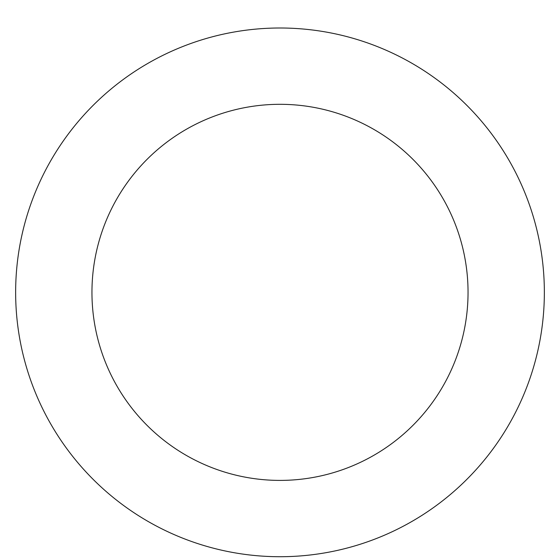 <?xml version="1.0" encoding="UTF-8"?>
<svg xmlns="http://www.w3.org/2000/svg" width="560" height="560" viewBox="0 0 560 560"><rect width="100%" height="100%" fill="white"/><g stroke="black" fill="none" stroke-linecap="round" stroke-linejoin="round"><path stroke-width="0.84" d="M519.638 180.74A264.362 264.362 0 0 0 63.518 140.63A264.362 264.362 0 0 0 256.844 555.702A264.362 264.362 0 0 0 519.638 180.74M450.464 212.961A188.048 188.048 0 0 0 126.007 184.429A188.048 188.048 0 0 0 263.529 479.682A188.048 188.048 0 0 0 450.464 212.961"/></g></svg>
